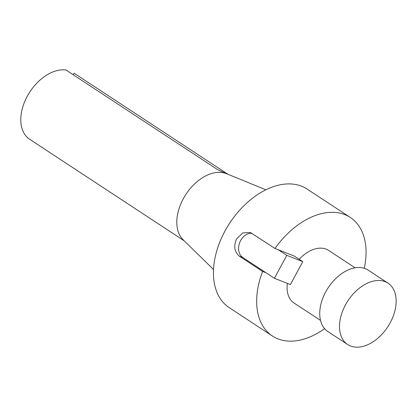 <?xml version="1.0" encoding="UTF-8"?>
<svg xmlns="http://www.w3.org/2000/svg" width="417" height="417" viewBox="0 0 417 417"><rect width="100%" height="100%" fill="white"/><g stroke="black" fill="none" stroke-linecap="round" stroke-linejoin="round"><path stroke-width="0.63" d="M278.295 249.762L286.771 255.334L274.412 278.29L242.788 257.508A13.104 9.888 111.5 0 1 240.63 240.552A13.104 9.888 111.5 0 1 252.061 233.39M324.603 328.638A70.932 45.974 -56.7 0 1 277.91 338.865A70.932 45.974 -56.7 0 1 272.41 336.013A70.932 45.974 -56.7 0 1 262.632 271.441L239.426 256.2C234.469 252.082 233.499 246.327 236.517 238.931L242.861 232.9L250.408 232.498L275.001 248.464A70.932 45.974 -56.7 0 1 344.817 214.609A70.932 45.974 -56.7 0 1 350.316 217.455A70.932 45.974 -56.7 0 1 364.26 268.287M385.152 281.673A36.727 23.8 -56.7 0 1 388.003 283.148A36.727 23.8 -56.7 0 1 389.035 324.822A36.727 23.8 -56.7 0 1 350.515 346.006A36.727 23.8 -56.7 0 1 347.663 344.531A36.727 23.8 -56.7 0 1 346.631 302.862A36.727 23.8 -56.7 0 1 385.152 281.673M347.663 344.531L327.898 331.546A36.727 23.8 -56.7 0 1 326.865 289.872A36.727 23.8 -56.7 0 1 365.386 268.684A36.727 23.8 -56.7 0 1 368.232 270.159L388.003 283.148M299.192 259.291A31.478 20.402 -56.7 0 1 326.209 249.163A31.478 20.402 -56.7 0 1 328.648 250.429L355.107 267.813M213.509 269.507L183.099 239.723A39.824 25.812 -56.7 0 1 185.852 194.458A39.824 25.812 -56.7 0 1 226.29 173.613A39.824 25.812 -56.7 0 1 226.483 173.691A39.824 25.812 -56.7 0 1 226.676 173.774M272.41 336.013L229.188 307.616A70.932 45.974 -56.7 0 1 227.192 227.124A70.932 45.974 -56.7 0 1 301.59 186.206A70.932 45.974 -56.7 0 1 307.089 189.052L350.316 217.455M184.278 240.88L29.628 139.262A39.824 25.812 -56.7 0 1 26.886 96.963A39.824 25.812 -56.7 0 1 65.98 69.993L217.789 169.745L226.29 173.613C228.407 174.577 228.266 174.348 225.858 172.925L74.049 73.178L73.21 74.742M226.29 173.613L228.016 174.316M275.001 248.464L294.35 256.095L302.768 261.641L290.409 284.597L274.412 278.29M266.046 272.791L262.632 271.441M320.532 320.428L294.079 303.044A31.478 20.402 -56.7 0 1 287.37 283.398M286.771 255.334L302.768 261.641M239.426 256.2L242.84 257.544M225.858 172.925L225.628 173.352M226.483 173.691L265.89 189.787"/></g></svg>
